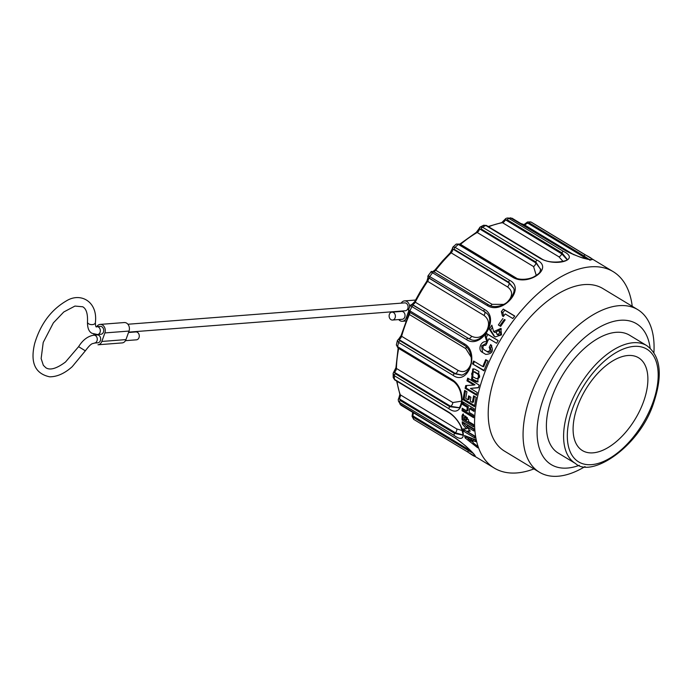 <?xml version="1.0" encoding="UTF-8"?>
<svg xmlns="http://www.w3.org/2000/svg" width="694" height="694" viewBox="0 0 694 694"><rect width="100%" height="100%" fill="white"/><g stroke="black" fill="none" stroke-linecap="round" stroke-linejoin="round"><path stroke-width="1.04" d="M472.51 363.89A114.805 61.107 -58.8 0 1 473.62 361.036L482.798 366.588A114.805 61.107 -58.8 0 1 485.748 359.613L488.038 361.001A114.805 61.107 121.2 0 0 483.978 370.822L472.51 363.89L484.134 370.414M474.375 361.496A113.217 60.257 121.2 0 0 473.429 363.934M486.485 360.065A113.217 60.257 121.2 0 0 483.718 366.632L482.798 366.588M468.519 378.638A113.217 60.257 121.2 0 0 467.99 380.546L474.982 384.78L473.959 385.049L466.958 380.824L467.99 380.546M466.724 385.5A113.217 60.257 121.2 0 0 466.142 388.059L476.761 394.478M466.958 380.824A114.805 61.107 -58.8 0 1 467.713 378.152L479.181 385.092A114.805 61.107 121.2 0 0 478.435 387.755L470.454 388.406L478.487 387.564M470.454 388.406L477.22 392.492A114.805 61.107 121.2 0 0 476.587 395.259L465.11 388.328L466.142 388.059M465.11 388.328A114.805 61.107 -58.8 0 1 465.752 385.56L473.959 385.049M463.748 402.433A113.217 60.257 121.2 0 0 463.601 403.873L468.303 406.71A113.217 60.257 121.2 0 0 467.999 410.449L466.915 411.048A114.805 61.107 -58.8 0 1 467.218 407.317L468.303 406.71M463.228 408.818A113.217 60.257 121.2 0 0 463.167 410.137L473.612 416.443M467.218 407.317L462.516 404.472A114.805 61.107 -58.8 0 1 462.803 401.861L474.271 408.792A114.805 61.107 121.2 0 0 473.993 411.403L469.517 408.705L470.601 408.098L474.106 410.223M469.517 408.705A114.805 61.107 121.2 0 0 469.213 412.436L473.69 415.142A114.805 61.107 121.2 0 0 473.551 417.675L462.074 410.735L463.167 410.137M462.074 410.735A114.805 61.107 -58.8 0 1 462.213 408.202L466.915 411.048M462.516 404.472L463.601 403.873M466.229 418.439L467.322 417.658A113.217 60.257 121.2 0 0 467.348 419.349L466.264 420.13A114.805 61.107 -58.8 0 1 466.229 418.439L464.399 417.328A114.805 61.107 121.2 0 0 464.425 419.02L466.264 420.13M464.616 416.842L464.399 417.328M467.322 417.658L465.492 416.547M463.375 413.936L463.08 415.09A113.217 60.257 121.2 0 0 463.202 419.167L473.516 425.405M462.109 419.948A114.805 61.107 -58.8 0 1 461.987 415.871L462.751 414.197L468.528 419.827A114.805 61.107 121.2 0 0 468.554 421.518L473.49 424.502A114.805 61.107 121.2 0 0 473.577 426.879L462.109 419.948L463.202 419.167M461.987 415.871L463.08 415.09M464.286 428.909A113.217 60.257 121.2 0 0 464.503 430.037L474.618 436.353M464.503 430.037L474.575 436.127M467.079 431.399L474.54 435.91A114.805 61.107 121.2 0 0 474.93 438.061L463.453 431.121A114.805 61.107 -58.8 0 1 463.063 428.97L466.377 428.771L462.421 424.077A114.805 61.107 -58.8 0 1 462.221 421.77L473.69 428.701A114.805 61.107 121.2 0 0 473.889 431.009L466.437 426.498L470.28 431.13L467.079 431.399L469.665 430.401M466.437 426.498L467.522 425.622L473.742 429.386M463.436 422.507A113.217 60.257 121.2 0 0 463.505 423.201L467.461 427.894L466.377 428.771M463.453 431.121L464.529 430.254M462.421 424.077L463.505 423.201M471.556 438.643L470.506 439.666L468.068 438.764L470.914 441.046L471.963 440.022A113.217 60.257 121.2 0 1 471.556 438.643L469.118 437.741L468.068 438.764M470.914 441.046A114.805 61.107 -58.8 0 1 470.506 439.666M466.004 436.118A113.217 60.257 121.2 0 0 466.264 436.968L468.276 438.565M471.148 440.82L473.082 442.347M472.545 440.49A114.805 61.107 121.2 0 0 473.273 442.946L476.969 445.791A114.805 61.107 121.2 0 0 477.68 447.769L465.214 437.992A114.805 61.107 -58.8 0 1 464.486 435.537L475.251 439.606A114.805 61.107 121.2 0 0 475.746 441.662L472.545 440.49L473.594 439.467L475.373 440.117M465.214 437.992L466.264 436.968M474.479 396.352A113.217 60.257 121.2 0 0 473.473 402.026L472.406 402.468A114.805 61.107 -58.8 0 1 473.612 395.823L476.136 397.35A114.805 61.107 121.2 0 0 474.54 406.667L463.072 399.727L464.139 399.284L474.679 405.66M469.491 396.387A113.217 60.257 121.2 0 0 468.997 399.328L467.938 399.761A114.805 61.107 -58.8 0 1 468.606 395.849L470.896 397.237A114.805 61.107 121.2 0 0 470.228 401.149L472.406 402.468M465.535 390.939A113.217 60.257 121.2 0 0 464.139 399.284M463.072 399.727A114.805 61.107 -58.8 0 1 464.668 390.418L466.958 391.806A114.805 61.107 121.2 0 0 465.752 398.443L467.938 399.761M476.284 378.638C478.834 378.239 479.294 376.703 477.663 374.031L474.063 372.019C471.486 372.374 471.026 373.91 472.683 376.625L476.284 378.638L478.088 378.577M477.272 378.482C479.832 378.117 480.291 376.582 478.66 373.884L474.254 371.88M475.052 371.871L474.236 371.784M473.395 368.87L472.536 379.15L478.149 381.804M471.547 379.297L472.805 368.922L474.601 369.087L478.903 371.481L477.715 381.908L475.841 381.691L471.547 379.297L472.536 379.15M491.786 345.577A110.84 58.999 121.2 0 0 490.38 348.188C491.725 350.826 491.022 352.196 488.272 352.309L484.551 350.028M487.101 342.758L481.61 345.95L482.59 352.491M491.014 344.771L490.701 344.545C494.024 350.748 492.376 354.035 485.739 354.391L481.888 352.058M482.295 352.309C476.726 349.481 482.104 338.837 487.257 342.463A114.805 61.107 121.2 0 0 485.774 345.282C482.859 345.326 482.165 346.705 483.692 349.42L484.828 350.227M483.527 349.325L488.272 352.309M487.127 351.502C489.886 351.372 490.58 349.993 489.218 347.364L490.38 348.188M489.218 347.364A114.805 61.107 -58.8 0 1 490.701 344.545M498.119 340.615L487.943 334.465A110.84 58.999 121.2 0 0 486.338 337.206L487.604 341.266M485.123 336.347A114.805 61.107 -58.8 0 1 486.702 333.588L498.171 340.52A114.805 61.107 121.2 0 0 496.592 343.278L489.027 338.707A114.805 61.107 121.2 0 0 487.483 341.483L486.572 340.928L485.123 336.347L486.338 337.206M486.702 333.588L487.943 334.465M505.102 319.986L504.321 319.518A110.84 58.999 121.2 0 0 499.793 325.85M504.321 319.518L505.171 319.882A114.805 61.107 121.2 0 0 500.66 326.371L498.361 324.983A114.805 61.107 -58.8 0 1 502.881 318.503M514.679 316.134L504.824 310.183A110.84 58.999 121.2 0 0 502.846 312.656L503.671 316.056M501.354 311.597A114.805 61.107 -58.8 0 1 503.289 309.099L514.757 316.03A114.805 61.107 121.2 0 0 512.823 318.537L505.249 313.957A114.805 61.107 121.2 0 0 503.358 316.49L502.439 315.935L501.354 311.597L502.846 312.656M503.289 309.099L504.824 310.183M498.969 330.969C496.566 330.934 495.88 332.001 496.913 334.161C499.316 334.222 500.027 333.172 499.047 331.021L498.969 330.969M497.919 334.881L498.145 335.055C500.461 335.289 501.198 334.256 500.357 331.949L499.047 331.021M501.476 328.999L494.935 332.547L493.642 331.637L500.834 328.436L501.528 334.864L495.316 336.911L493.981 336.096L489.322 329.208A114.805 61.107 -58.8 0 1 491.846 325.191L493.642 331.637M492.107 327.75A110.84 58.999 121.2 0 0 490.606 330.11L494.666 336.538M490.606 330.11L489.322 329.208M637.734 309.628L602.878 288.557A95.009 50.567 121.2 0 0 510.454 343.704A95.009 50.567 121.2 0 0 504.581 451.178L539.438 472.241A95.009 50.567 -58.8 0 1 545.311 364.775A95.009 50.567 -58.8 0 1 637.734 309.628A95.009 50.567 -58.8 0 1 653.904 352.613M632.234 306.297A114.805 61.107 121.2 0 0 613.123 271.614A114.805 61.107 121.2 0 0 501.441 338.256A114.805 61.107 121.2 0 0 494.345 468.112A114.805 61.107 121.2 0 0 516.83 472.935A114.805 61.107 121.2 0 0 533.938 468.918M585.016 466.576A95.009 50.567 -58.8 0 1 558.045 476.231A95.009 50.567 -58.8 0 1 539.438 472.241M650.139 348.154A82.343 43.826 121.2 0 0 561.411 363.682A82.343 43.826 121.2 0 0 567.423 468.06A82.343 43.826 121.2 0 0 579.317 465.318M575.465 463.488L558.254 453.087A68.88 36.661 -58.8 0 1 551.886 397.384A68.88 36.661 -58.8 0 1 629.519 335.185L646.73 345.595A68.88 36.661 121.2 0 0 579.724 385.578A68.88 36.661 121.2 0 0 575.465 463.488C591.488 478.695 640.31 446.225 653.878 402.208C662.935 374.63 660.549 355.762 646.73 345.595M488.619 226.773A109.262 58.157 -58.8 0 1 494.727 224.578A109.262 58.157 -58.8 0 1 502.534 222.713L558.93 256.806L563.086 261.438M558.93 256.806A3.166 1.683 121.2 0 0 561.758 253.831L505.683 219.937L507.401 219.885L561.949 252.859L561.758 253.831L566.955 259.487M501.814 222.566A1.588 1.223 -99.4 0 1 502.534 222.713A3.166 1.683 121.2 0 0 504.972 220.579L505.683 219.937A1.588 0.876 55.2 0 1 505.726 218.567A1.588 0.876 55.2 0 1 505.995 218.471L507.219 218.029M507.271 218.02L508.849 218.393L563.407 251.367A1.588 0.841 -58.8 0 0 561.949 252.859L567.067 259.235C570.147 260.484 550.828 265.334 541.008 258.437A1.588 0.841 121.2 0 0 540.357 258.472L485.809 225.498L483.31 225.463M504.972 220.579L504.365 220.154M563.407 251.367C580.678 259.651 556.12 267.216 540.357 258.472M480.04 227.146L478.799 229.003A1.588 0.538 -162.1 0 0 479.311 229.636L479.814 229.02A1.588 1.206 -130 0 1 480.04 227.146L482.512 227.19L537.069 260.163C554.038 268.3 528.264 286.613 512.875 277.357L458.326 244.383L456.227 244.071L459.359 244.088A1.588 0.841 121.2 0 0 458.326 244.383A114.805 61.107 121.2 0 0 455.082 247.342L509.63 280.315C526.199 288.496 502.326 315.362 487.223 305.525L430.939 271.831A1.588 1.57 -122 0 1 431.382 271.432L428.111 275.7L427.972 277.565A1.588 1.206 163.8 0 0 428.441 278.155L429.543 278.303L484.577 311.753L428.502 277.86A1.588 1.57 58 0 1 428.146 275.665L484.412 309.385C500.539 317.809 481.436 349.984 466.481 339.574L411.932 306.601L410.492 305.386L411.299 305.152M516.822 278.398L460.486 244.349A109.262 58.157 -58.8 0 1 468.814 237.903A109.262 58.157 -58.8 0 1 477.177 232.481L533.573 266.574L536.28 275.483M533.573 266.574A3.166 1.683 121.2 0 0 535.889 262.913L479.814 229.02L481.306 229.046L535.863 262.02L535.889 262.913L540.747 269.454M537.069 260.163A1.588 0.841 -58.8 0 0 535.863 262.02L540.747 269.766M540.765 269.159C539.516 272.386 541.355 272.369 533.504 277.036C526.382 280.376 517.021 279.708 513.907 277.062A1.588 0.841 121.2 0 0 512.875 277.357M503.671 304.397L492.089 304.328L435.693 270.235A109.262 58.157 -58.8 0 1 443.249 261.17A109.262 58.157 -58.8 0 1 451.152 252.842A3.166 1.683 121.2 0 0 452.731 249.632A1.588 0.928 -175.9 0 1 452.245 248.903L453 247.012L455.082 247.342A1.588 0.841 -58.8 0 0 454.266 249.328L508.823 282.302L509.092 283.031L453.017 249.137A1.588 1.44 -132.7 0 1 453 247.012L456.236 244.062M433.629 271.632A3.166 1.683 121.2 0 0 435.693 270.235L434.973 269.983L442.477 260.979L450.345 252.685A1.588 0.581 -134.6 0 1 451.152 252.842L507.548 286.926C512.519 290.63 512.883 295.228 508.641 300.702L507.331 301.994M507.548 286.926A3.166 1.683 121.2 0 0 509.092 283.031L513.473 288.071M492.089 304.328A3.166 1.683 -58.8 0 1 490.276 305.681M452.731 249.632L454.266 249.328M509.63 280.315A1.588 0.841 -58.8 0 0 508.823 282.302L513.404 287.845C515.312 290.595 513.352 295.262 507.514 301.855C505.111 304.406 495.49 309.108 488.602 304.848L434.054 271.875A1.588 0.841 121.2 0 0 432.674 272.551A114.805 61.107 121.2 0 0 429.864 276.412A1.588 0.841 -58.8 0 0 429.543 278.303M488.706 304.935A1.588 0.841 121.2 0 0 488.593 304.839A1.588 0.841 121.2 0 0 487.223 305.525M428.345 276.438L428.146 275.665M471.642 336.252L415.246 302.159A109.262 58.157 -58.8 0 1 421.119 291.567A109.262 58.157 -58.8 0 1 427.617 281.33L484.013 315.423C489.027 319.283 489.86 324.514 486.511 331.099C482.339 337.171 477.385 338.889 471.642 336.252A3.166 1.683 -58.8 0 1 468.667 338.551L471.243 339.696M484.013 315.423A3.166 1.683 121.2 0 0 484.577 311.753L486.442 313.159M484.412 309.385A1.588 0.841 -58.8 0 0 484.091 311.276L486.234 312.951C496.401 319.977 482.217 344.684 470.931 339.618L467.999 338.368A1.588 0.841 121.2 0 0 466.481 339.574M410.492 305.386A1.588 1.562 -172.7 0 1 412.592 304.657L468.667 338.551L413.451 305.395L412.835 304.44A1.588 1.188 -103.6 0 0 412.062 304.302L410.501 305.36L408.471 309.645L409.894 310.903L464.451 343.877C480.135 352.708 468.112 386.306 453.156 375.402L398.608 342.428L397.358 340.693A1.588 1.423 -165 0 1 399.224 339.704L399.544 339.201A1.588 0.902 -123.1 0 0 398.66 339.106L401.097 335.61L408.844 313.974L409.174 311.606M470.758 364.098L470.48 364.957C467.739 371.247 463.575 373.042 457.997 370.362L401.6 336.269A109.262 58.157 -58.8 0 1 405.088 325.425A109.262 58.157 -58.8 0 1 409.391 314.521L465.787 348.605L471.157 357.193M465.787 348.605A3.166 1.683 121.2 0 0 466.125 346.558M457.997 370.362A3.166 1.683 -58.8 0 1 455.299 373.598L462.022 375.116M464.659 345.43A1.588 0.841 -58.8 0 1 464.503 345.378C473.039 350.305 475.069 370.067 461.822 375.159L454.527 373.728A1.588 0.841 121.2 0 0 453.156 375.402M455.299 373.598L454.527 373.728L399.97 340.754L399.224 339.704L455.299 373.598M408.471 309.663A1.588 1.562 -172.7 0 0 408.341 310.14M410.102 312.456A1.588 0.841 -58.8 0 1 409.946 312.395L464.503 345.378A1.588 0.841 -58.8 0 1 464.451 343.877M396.352 344.892L397.593 346.653L452.141 379.627C467.47 388.987 463.965 419.948 448.862 408.679L394.305 375.706L393.116 373.502A1.588 1.18 -168 0 1 393.142 373.285L395.927 367.725L398.191 347.694M461.692 401.123L452.818 402.546A3.166 1.683 -58.8 0 1 450.718 406.328L458.777 407.604M397.358 340.702L396.343 344.918L397.818 347.651L452.367 380.624C458.552 384.953 461.649 391.858 461.666 401.349C460.66 405.782 459.619 407.925 458.534 407.76L449.912 406.736A1.588 0.841 121.2 0 0 448.862 408.679M393.246 377.111L394.435 379.34A1.588 0.841 -58.8 0 0 394.713 379.896L393.212 377.571L393.134 373.303A1.588 1.18 -168 0 1 394.643 372.435L450.718 406.328L449.912 406.736L395.354 373.762L394.643 372.435L394.955 371.68A1.588 0.503 -136.6 0 0 394.166 371.507M452.367 380.624A1.588 0.841 -58.8 0 1 452.141 379.627M462.456 430.61L456.713 428.918A3.166 1.683 -58.8 0 1 455.464 432.787L462.777 434.886M394.704 379.896L449.261 412.869C454.18 416.157 458.04 420.694 460.851 426.498C463.124 434.01 463.722 436.873 462.629 435.103L454.709 433.429A1.588 0.841 121.2 0 0 454.102 435.407L399.553 402.433L398.529 401.288M398.278 399.839A1.588 0.85 -173.4 0 1 398.235 399.553A1.588 0.85 -173.4 0 1 399.388 398.894L455.464 432.787L454.709 433.429L400.16 400.455L399.623 397.966L398.981 397.601L399.865 394.305L396.63 381.058M449.261 412.869A1.588 0.841 -58.8 0 1 448.983 412.314C464.052 422.256 469.5 446.858 454.102 435.407M399.857 404.029L455.359 438.009C470.298 448.515 484.039 463.783 468.259 452.341L413.702 419.367A114.805 61.107 121.2 0 0 414.032 419.575M469.213 449.365A3.166 1.683 -58.8 0 1 468.979 449.799L470.87 451.031M472.909 453.182L468.346 450.571A1.588 0.841 121.2 0 0 468.259 452.341M412.704 412.123L412.054 416.331A1.588 0.477 179.6 0 1 412.904 415.897L468.979 449.799L468.346 450.571L413.798 417.597L412.453 414.301M455.793 438.278A1.588 0.841 -58.8 0 1 455.542 438.209A1.588 0.841 -58.8 0 1 455.359 438.009M530.771 221.933L530.919 222.011A1.588 0.841 121.2 0 0 529.392 222.965L583.94 255.939L583.559 256.867L527.483 222.974A1.588 0.503 -118 0 1 527.466 221.993L530.754 221.924L532.81 223.078A114.805 61.107 121.2 0 0 530.919 222.011L585.467 254.984C602.921 263.607 582.544 259.504 566.339 251.141L510.359 217.786M582.83 257.847A3.166 1.683 121.2 0 0 583.559 256.867L587.263 259.001M520.83 223.529A109.262 58.157 -58.8 0 1 524.17 224.717A3.166 1.683 121.2 0 0 526.625 223.537L529.392 222.965M585.467 254.984A1.588 0.841 -58.8 0 0 583.94 255.939L589.145 259.4M589.917 260.328L590.828 259.617L586.005 258.706C583.402 258.61 576.948 256.112 566.634 251.211A1.588 0.841 121.2 0 0 566.339 251.141M526.625 223.537L525.879 223.312M125.458 340.667L136.449 339.826A3.956 3.132 -94.4 0 0 139.242 336.651A3.956 3.132 -94.4 0 0 137.421 332.322A3.956 3.132 -94.4 0 0 135.842 331.932L128.511 332.495M125.97 339.592L129.023 331.064A5.942 4.702 -94.4 0 0 124.261 322.545L100.127 324.41A5.942 4.702 85.6 0 1 104.881 332.929L101.827 341.457A5.942 4.702 85.6 0 1 97.984 344.779L122.118 342.914A5.942 4.702 -94.4 0 0 125.97 339.592L101.827 341.457M96.787 326.648A5.942 4.702 85.6 0 1 100.127 324.41M93.603 335.193L93.968 334.17M97.108 334.924A3.956 3.132 85.6 0 1 98.8 335.306A3.956 3.132 85.6 0 1 100.613 339.704A3.956 3.132 85.6 0 1 97.715 342.81M100.396 326.371A3.956 3.132 85.6 0 1 103.701 330.084A3.956 3.132 85.6 0 1 101.003 334.265M404.776 302.87A3.956 3.132 85.6 0 1 408.081 306.583A3.956 3.132 85.6 0 1 405.383 310.756M391.945 312.153L401.6 311.406A3.956 3.132 85.6 0 1 403.179 311.797A3.956 3.132 85.6 0 1 405.001 316.126A3.956 3.132 85.6 0 1 402.208 319.301L392.561 320.047A3.956 3.132 85.6 0 1 389.126 316.343A3.956 3.132 85.6 0 1 391.945 312.153A3.956 3.132 85.6 0 1 393.524 312.543A3.956 3.132 85.6 0 1 395.354 316.872A3.956 3.132 85.6 0 1 392.561 320.047M408.61 311.25L406.207 317.956A5.942 4.702 85.6 0 1 402.364 321.27A5.942 4.702 85.6 0 1 398.72 319.57M401.167 303.148A5.942 4.702 85.6 0 1 404.507 300.901A5.942 4.702 85.6 0 1 409.668 307.086M643.564 401.626A54.236 28.862 121.2 0 0 638.549 357.766A54.236 28.862 121.2 0 0 585.788 389.247A54.236 28.862 121.2 0 0 582.44 450.588A54.236 28.862 121.2 0 0 643.564 401.626M477.663 374.031L478.66 373.884M475.841 381.691L476.83 381.544M507.401 219.885A1.588 0.841 -58.8 0 1 508.849 218.393A114.805 61.107 121.2 0 1 511.79 218.168A1.588 0.841 121.2 0 1 512.077 218.237L507.201 218.011M541.008 258.437L486.451 225.463A1.588 0.841 121.2 0 0 485.809 225.498A114.805 61.107 121.2 0 0 482.512 227.19A1.588 0.841 -58.8 0 0 481.306 229.046M460.174 244.583A3.166 1.683 121.2 0 0 460.486 244.349A1.588 0.729 -129.9 0 0 459.636 244.227L476.292 232.386A1.588 0.954 -120.4 0 1 477.177 232.481A3.166 1.683 121.2 0 0 479.311 229.636M488.481 304.796L434.158 271.961A1.588 0.841 121.2 0 0 434.054 271.875L431.356 271.441M412.835 304.44A3.166 1.683 121.2 0 0 415.246 302.159L414.656 301.699L420.486 291.176L426.94 281.009L427.617 281.33A3.166 1.683 121.2 0 0 428.441 278.155M413.451 305.395A1.588 0.841 121.2 0 0 411.932 306.601A114.805 61.107 121.2 0 0 409.894 310.903A1.588 0.841 -58.8 0 0 409.946 312.395L408.48 309.628M408.844 313.983L409.391 314.521A3.166 1.683 121.2 0 0 409.668 312.222M399.544 339.201A3.166 1.683 121.2 0 0 401.6 336.269A1.588 0.616 -164.1 0 1 401.097 335.61M399.97 340.754A1.588 0.841 121.2 0 0 398.608 342.428A114.805 61.107 121.2 0 0 397.593 346.653A1.588 0.841 -58.8 0 0 397.809 347.651M452.818 402.546L396.421 368.453A109.262 58.157 -58.8 0 1 397.089 358.668A109.262 58.157 -58.8 0 1 398.686 348.405L454.266 382.004M398.2 347.885A1.588 0.755 -168.9 0 0 398.686 348.405A3.166 1.683 121.2 0 0 398.72 348.197M394.955 371.68A3.166 1.683 121.2 0 0 396.421 368.453A1.588 0.98 -178.7 0 1 395.927 367.725M395.354 373.762A1.588 0.841 121.2 0 0 394.305 375.706A114.805 61.107 121.2 0 0 394.435 379.34L448.983 412.314M456.713 428.918L400.317 394.825A109.262 58.157 -58.8 0 1 398.096 387.278A109.262 58.157 -58.8 0 1 397.063 381.318M399.623 397.966A3.166 1.683 121.2 0 0 400.317 394.825A1.588 1.232 159.4 0 1 399.865 394.287M400.16 400.455A1.588 0.841 121.2 0 0 399.553 402.433A114.805 61.107 121.2 0 0 400.802 405.036A1.588 0.841 -58.8 0 0 401.002 405.244L398.477 401.236L398.235 399.571L398.981 397.601M412.991 414.873A3.166 1.683 121.2 0 0 413.121 412.574M401.253 405.305A1.588 0.841 -58.8 0 1 401.002 405.244L455.542 438.209L464.876 445.296C468.45 448.211 476.205 456.721 474.739 455.359L474.653 455.091M413.798 417.597A1.588 0.841 121.2 0 0 413.702 419.367M520.708 223.451L524.031 224.639A1.588 1.336 -67.2 0 1 524.17 224.717L573.921 254.785M512.276 218.463A1.588 0.841 121.2 0 0 512.077 218.237L566.634 251.211M527.475 221.993L523.996 224.63A1.588 1.336 -67.2 0 0 523.857 224.587M129.023 331.064L104.881 332.929M97.828 342.801L94.445 343.062C92.718 344.103 92.163 341.717 85.345 350.826L72.202 366.701C64.629 373.459 57.108 376.825 49.656 376.816C35.047 373.65 30.059 362.52 34.7 343.409C40.538 323.994 51.096 309.819 66.381 300.892C80.539 292.001 98.045 301.526 95.373 322.693C95.503 326.327 96.015 327.646 96.891 326.64A3.956 3.132 85.6 0 1 97.004 326.64A3.956 3.132 85.6 0 1 100.318 330.344A3.956 3.132 85.6 0 1 97.62 334.525M95.373 322.632A3.956 2.273 -175 0 1 92.953 324.54A3.956 2.273 -175 0 1 88.719 323.838A3.956 2.273 -175 0 1 87.487 321.964M85.345 350.826L78.604 346.67L65.496 362.016C56.613 368.601 50.072 370.518 45.865 367.768L43.349 365.313L41.137 358.581L43.219 342.437L53.369 322.884L63.761 311.996L74.969 306.063L82.725 306.783C86.264 308.691 87.852 313.757 87.487 321.999C87.392 327.976 88.91 331.749 92.042 333.311L97.498 334.534L100.882 334.274M94.323 343.07A3.956 3.132 -94.4 0 0 97.229 339.965A3.956 3.132 -94.4 0 0 95.416 335.566A3.956 3.132 -94.4 0 0 93.716 335.185M406.207 317.956L407.213 317.878M652.933 402.442A65.895 35.073 121.2 0 0 611.015 355.866A65.895 35.073 121.2 0 0 574.328 458.326A65.895 35.073 121.2 0 0 652.933 402.442M465.674 416.07L464.581 416.851M484.664 350.123L483.518 349.316M498.153 335.046L496.852 334.126M488.168 226.504L501.831 222.566L505.744 218.558L507.21 218.003M486.451 225.463L483.649 225.246L480.309 226.955M476.292 232.386L478.799 229.003M513.907 277.062L459.359 244.088M432.952 271.475L434.964 269.983M450.345 252.685L452.245 248.894M470.922 339.618L471.452 339.756M412.071 304.302L414.656 301.699M426.94 281.009L427.972 277.565M397.358 340.685L398.66 339.106M462.638 435.103L463.132 434.618M412.054 416.331L413.676 419.349L494.345 468.112M613.123 271.614L532.81 223.078M96.891 326.64L100.274 326.38M97.221 334.907L93.837 335.176C87.869 336.113 82.794 339.947 78.604 346.67M128.642 332.131L405.27 310.773M127.904 324.245L404.654 302.879M404.507 300.901L415.515 300.051M402.364 321.27L405.981 320.992"/></g></svg>
